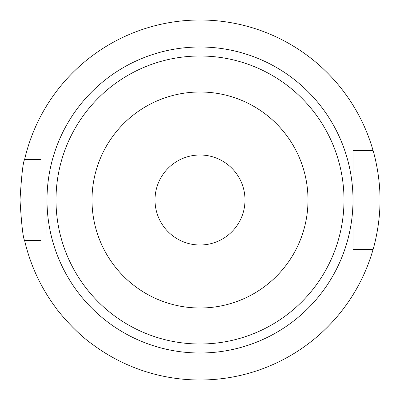 <?xml version="1.0" encoding="UTF-8"?>
<svg xmlns="http://www.w3.org/2000/svg" width="400" height="400" viewBox="0 0 400 400"><rect width="100%" height="100%" fill="white"/><g stroke="black" fill="none" stroke-linecap="round" stroke-linejoin="round"><path stroke-width="0.6" d="M92 308.375L92 344A180 180 0 0 0 373.06 249.5C372.9 250.08 380.235 226.555 380 200C380.23 173.385 372.91 149.965 373.06 150.5L353 150.5L353 200A153 153 0 0 1 92 308.375L92 308L91.625 308A153 153 0 0 1 47 200L47 233.385M245 200A45 45 0 0 1 200 245A45 45 0 0 1 155 200A45 45 0 0 1 200 155A45 45 0 0 1 245 200M56 200A144 144 0 0 1 200 56A144 144 0 0 1 344 200A144 144 0 0 1 200 344A144 144 0 0 1 56 200M92 200A108 108 0 0 1 200 92A108 108 0 0 1 308 200A108 108 0 0 1 200 308A108 108 0 0 1 92 200M92 344C73.3 330.765 55.905 308.295 56 308A180 180 0 0 1 24.615 240.5C23.06 238.1 21.52 224.6 20 200C21.52 175.4 23.06 161.9 24.615 159.5A180 180 0 0 1 373.06 150.5M56 308L91.625 308M24.615 240.5L40.99 240.5M24.615 159.5L40.99 159.5M356.445 249.5L353 249.5L353 233.385M353 166.615L353 150.5L356.445 150.5M47 200A153 153 0 0 1 200 47A153 153 0 0 1 353 200L353 249.5L373.06 249.5"/></g></svg>
